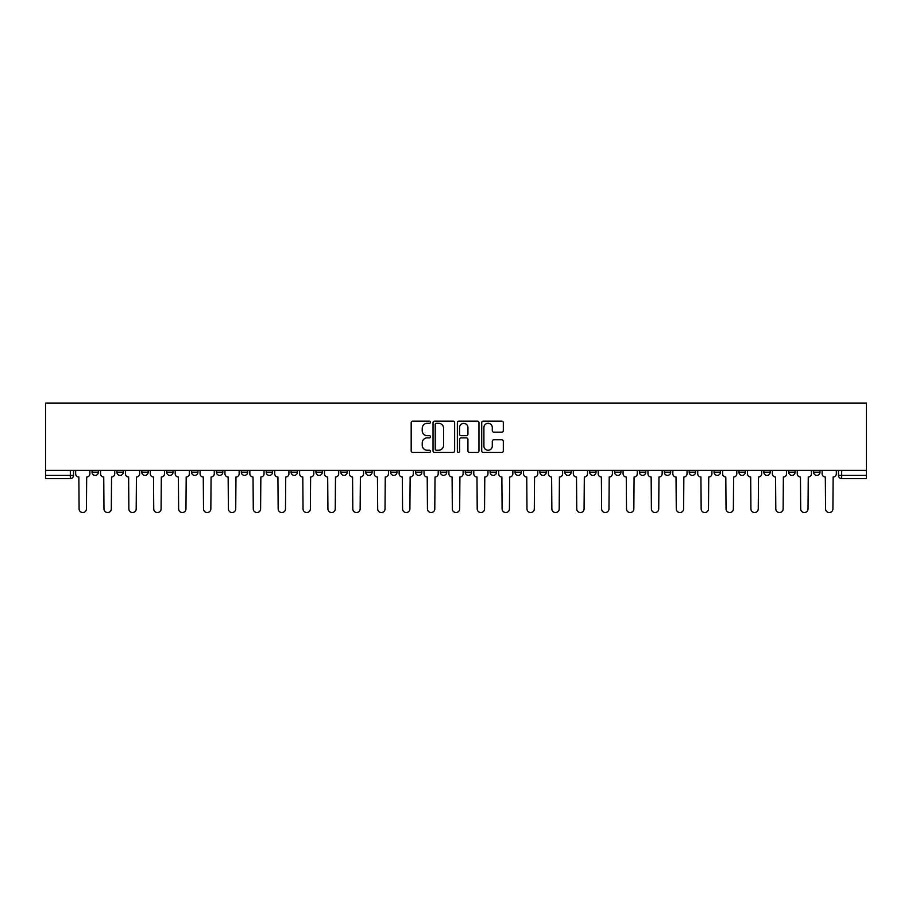 <?xml version="1.0" encoding="UTF-8"?>
<svg xmlns="http://www.w3.org/2000/svg" width="912" height="912" viewBox="0 0 912 912"><rect width="100%" height="100%" fill="white"/><g stroke="black" fill="none" stroke-linecap="round" stroke-linejoin="round"><path stroke-width="1.37" d="M430.475 422.222A1.094 1.094 0 0 0 429.381 421.127L412.748 421.127A1.562 1.562 0 0 0 411.187 422.689L411.187 450.87A1.562 1.562 0 0 0 412.748 452.432L429.381 452.432A1.094 1.094 0 0 0 430.475 451.337A1.094 1.094 0 0 0 429.381 450.243L427.226 450.243A5.005 5.005 0 0 1 422.222 445.238L422.222 442.89A5.005 5.005 0 0 1 427.226 437.874L429.381 437.874A1.094 1.094 0 0 0 430.475 436.78A1.094 1.094 0 0 0 429.381 435.685L427.226 435.685A5.005 5.005 0 0 1 422.222 430.669L422.222 428.321A5.005 5.005 0 0 1 427.226 423.316L429.381 423.316A1.094 1.094 0 0 0 430.475 422.222M763.834 470.432L763.834 472.188L770.218 472.188A3.192 3.192 0 0 1 767.026 475.38A3.192 3.192 0 0 1 763.834 472.188L763.834 470.432M738.959 470.432L738.959 472.188L745.332 472.188A3.192 3.192 0 0 1 742.151 475.38A3.192 3.192 0 0 1 738.959 472.188L738.959 470.432M589.665 470.432L589.665 472.188L596.038 472.188A3.192 3.192 0 0 1 592.857 475.38A3.192 3.192 0 0 1 589.665 472.188L589.665 470.432M564.779 470.432L564.779 472.188L571.163 472.188A3.192 3.192 0 0 1 567.971 475.38A3.192 3.192 0 0 1 564.779 472.188L564.779 470.432M539.904 470.432L539.904 472.188L546.277 472.188A3.192 3.192 0 0 1 543.085 475.38A3.192 3.192 0 0 1 539.904 472.188L539.904 470.432M490.132 470.432L490.132 472.188L496.516 472.188A3.192 3.192 0 0 1 493.324 475.38A3.192 3.192 0 0 1 490.132 472.188L490.132 470.432M440.371 472.188L440.371 470.432L440.371 472.188A3.192 3.192 0 0 0 443.563 475.38A3.192 3.192 0 0 1 440.371 472.188L446.743 472.188A3.192 3.192 0 0 1 443.563 475.38A3.192 3.192 0 0 0 446.743 472.188L446.743 470.432L446.743 472.188M415.484 472.188L415.484 470.432L415.484 472.188A3.192 3.192 0 0 0 418.676 475.38A3.192 3.192 0 0 1 415.484 472.188L421.868 472.188A3.192 3.192 0 0 1 418.676 475.38M390.61 472.188L390.61 470.432L390.61 472.188A3.192 3.192 0 0 0 393.79 475.38A3.192 3.192 0 0 1 390.61 472.188L396.982 472.188A3.192 3.192 0 0 1 393.79 475.38A3.192 3.192 0 0 0 396.982 472.188L396.982 470.432L396.982 472.188M365.723 470.432L365.723 472.188L372.096 472.188A3.192 3.192 0 0 1 368.915 475.38A3.192 3.192 0 0 1 365.723 472.188L365.723 470.432M340.837 470.432L340.837 472.188L347.221 472.188A3.192 3.192 0 0 1 344.029 475.38A3.192 3.192 0 0 1 340.837 472.188L340.837 470.432M315.962 470.432L315.962 472.188L322.335 472.188A3.192 3.192 0 0 1 319.143 475.38A3.192 3.192 0 0 1 315.962 472.188L315.962 470.432M291.076 472.188L291.076 470.432L291.076 472.188A3.192 3.192 0 0 0 294.268 475.38A3.192 3.192 0 0 1 291.076 472.188L297.449 472.188A3.192 3.192 0 0 1 294.268 475.38M241.315 472.188L241.315 470.432L241.315 472.188A3.192 3.192 0 0 0 244.496 475.38A3.192 3.192 0 0 1 241.315 472.188L247.688 472.188A3.192 3.192 0 0 1 244.496 475.38A3.192 3.192 0 0 0 247.688 472.188L247.688 470.432L247.688 472.188M216.429 472.188L216.429 470.432L216.429 472.188A3.192 3.192 0 0 0 219.621 475.38A3.192 3.192 0 0 1 216.429 472.188L222.813 472.188A3.192 3.192 0 0 1 219.621 475.38A3.192 3.192 0 0 0 222.813 472.188L222.813 470.432L222.813 472.188M191.543 472.188L191.543 470.432L191.543 472.188A3.192 3.192 0 0 0 194.735 475.38A3.192 3.192 0 0 1 191.543 472.188L197.927 472.188A3.192 3.192 0 0 1 194.735 475.38A3.192 3.192 0 0 0 197.927 472.188L197.927 470.432L197.927 472.188M166.668 472.188L166.668 470.432L166.668 472.188A3.192 3.192 0 0 0 169.849 475.38A3.192 3.192 0 0 1 166.668 472.188L173.041 472.188A3.192 3.192 0 0 1 169.849 475.38M141.782 472.188L141.782 470.432L141.782 472.188A3.192 3.192 0 0 0 144.974 475.38A3.192 3.192 0 0 1 141.782 472.188L148.166 472.188A3.192 3.192 0 0 1 144.974 475.38A3.192 3.192 0 0 0 148.166 472.188L148.166 470.432L148.166 472.188M116.896 472.188L116.896 470.432L116.896 472.188A3.192 3.192 0 0 0 120.088 475.38A3.192 3.192 0 0 1 116.896 472.188L123.28 472.188A3.192 3.192 0 0 1 120.088 475.38A3.192 3.192 0 0 0 123.28 472.188L123.28 470.432L123.28 472.188M501.76 432.163A1.562 1.562 0 0 0 503.321 430.601L503.321 422.689A1.562 1.562 0 0 0 501.76 421.127L483.28 421.127A1.562 1.562 0 0 0 481.718 422.689L481.718 450.87A1.562 1.562 0 0 0 483.28 452.432L501.76 452.432A1.562 1.562 0 0 0 503.321 450.87L503.321 441.317A1.562 1.562 0 0 0 501.76 439.755L493.848 439.755A1.562 1.562 0 0 0 492.286 441.317L492.286 446.059A4.184 4.184 0 0 1 488.091 450.243A4.184 4.184 0 0 1 483.907 446.059L483.907 427.5A4.184 4.184 0 0 1 488.091 423.316A4.184 4.184 0 0 1 492.286 427.5L492.286 430.601A1.562 1.562 0 0 0 493.848 432.163L501.76 432.163M866.4 470.432L45.6 470.432L45.6 403.127L866.4 403.127L866.4 478.572L841.673 478.572A3.192 3.192 0 0 1 838.481 475.38L866.4 475.38M454.632 422.689A1.562 1.562 0 0 0 453.059 421.127L434.591 421.127A1.562 1.562 0 0 0 433.029 422.689L433.029 450.87A1.562 1.562 0 0 0 434.591 452.432L453.059 452.432A1.562 1.562 0 0 0 454.632 450.87L454.632 422.689M458.941 421.127L477.409 421.127A1.562 1.562 0 0 1 478.971 422.689L478.971 450.87A1.562 1.562 0 0 1 477.409 452.432L469.509 452.432A1.562 1.562 0 0 1 467.936 450.87L467.936 439.447A1.562 1.562 0 0 0 466.374 437.874L461.13 437.874A1.562 1.562 0 0 0 459.557 439.447L459.557 451.337A1.094 1.094 0 0 1 458.462 452.432A1.094 1.094 0 0 1 457.368 451.337L457.368 422.689A1.562 1.562 0 0 1 458.941 421.127M838.481 470.432L838.481 475.38M73.519 470.432L73.519 475.38L73.519 470.432M70.327 470.432L70.327 478.572L45.6 478.572L45.6 475.38L73.519 475.38A3.192 3.192 0 0 1 70.327 478.572A3.192 3.192 0 0 0 73.519 475.38M45.6 470.432L45.6 475.38M819.979 470.432L819.979 472.188A3.192 3.192 0 0 1 816.799 475.38A3.192 3.192 0 0 1 813.607 472.188L819.979 472.188M813.607 470.432L813.607 472.188M795.104 470.432L795.104 472.188A3.192 3.192 0 0 1 791.912 475.38A3.192 3.192 0 0 1 788.72 472.188L795.104 472.188M788.72 470.432L788.72 472.188M770.218 470.432L770.218 472.188M745.332 470.432L745.332 472.188L745.332 470.432M720.457 470.432L720.457 472.188A3.192 3.192 0 0 1 717.265 475.38A3.192 3.192 0 0 1 714.073 472.188L720.457 472.188M714.073 470.432L714.073 472.188M695.571 470.432L695.571 472.188A3.192 3.192 0 0 1 692.379 475.38A3.192 3.192 0 0 1 689.187 472.188L695.571 472.188M689.187 470.432L689.187 472.188M670.685 470.432L670.685 472.188A3.192 3.192 0 0 1 667.504 475.38A3.192 3.192 0 0 1 664.312 472.188L670.685 472.188M664.312 470.432L664.312 472.188M645.81 470.432L645.81 472.188A3.192 3.192 0 0 1 642.618 475.38A3.192 3.192 0 0 1 639.426 472.188L645.81 472.188M639.426 470.432L639.426 472.188M620.924 470.432L620.924 472.188A3.192 3.192 0 0 1 617.732 475.38A3.192 3.192 0 0 1 614.551 472.188L620.924 472.188M614.551 470.432L614.551 472.188M596.038 470.432L596.038 472.188A3.192 3.192 0 0 1 592.857 475.38M571.163 470.432L571.163 472.188M546.277 472.188L546.277 470.432L546.277 472.188A3.192 3.192 0 0 1 543.085 475.38M521.39 470.432L521.39 472.188A3.192 3.192 0 0 1 518.21 475.38A3.192 3.192 0 0 1 515.018 472.188A3.192 3.192 0 0 0 518.21 475.38A3.192 3.192 0 0 0 521.39 472.188L515.018 472.188L515.018 470.432M496.516 472.188L496.516 470.432L496.516 472.188A3.192 3.192 0 0 1 493.324 475.38M471.629 470.432L471.629 472.188A3.192 3.192 0 0 1 468.437 475.38A3.192 3.192 0 0 1 465.257 472.188A3.192 3.192 0 0 0 468.437 475.38M465.257 470.432L465.257 472.188L471.629 472.188M421.868 470.432L421.868 472.188L421.868 470.432M372.096 472.188L372.096 470.432L372.096 472.188A3.192 3.192 0 0 1 368.915 475.38M347.221 472.188L347.221 470.432L347.221 472.188A3.192 3.192 0 0 1 344.029 475.38M322.335 472.188L322.335 470.432L322.335 472.188A3.192 3.192 0 0 1 319.143 475.38M297.449 470.432L297.449 472.188L297.449 470.432M272.574 472.188L272.574 470.432L272.574 472.188A3.192 3.192 0 0 1 269.382 475.38A3.192 3.192 0 0 1 266.19 472.188L272.574 472.188A3.192 3.192 0 0 1 269.382 475.38M266.19 470.432L266.19 472.188M173.041 470.432L173.041 472.188L173.041 470.432M98.393 470.432L98.393 472.188A3.192 3.192 0 0 1 95.201 475.38A3.192 3.192 0 0 1 92.021 472.188A3.192 3.192 0 0 0 95.201 475.38A3.192 3.192 0 0 0 98.393 472.188L98.393 470.432M92.021 470.432L92.021 472.188L98.393 472.188M436.312 423.316A1.094 1.094 0 0 0 435.218 424.411L435.218 449.149A1.094 1.094 0 0 0 436.312 450.243L438.581 450.243A5.005 5.005 0 0 0 443.597 445.238L443.597 428.321A5.005 5.005 0 0 0 438.581 423.316L436.312 423.316M467.936 427.58A4.184 4.184 0 0 0 463.752 423.396A4.184 4.184 0 0 0 459.557 427.58L459.557 434.123A1.562 1.562 0 0 0 461.13 435.685L466.374 435.685A1.562 1.562 0 0 0 467.936 434.123L467.936 427.58M75.662 473.784L75.662 470.432L75.662 473.784A3.192 3.192 48.4 0 0 78.854 476.976L79.093 508.873A3.671 3.671 48.4 0 0 82.764 512.544A3.671 3.671 48.4 0 0 86.435 508.873L86.674 476.976A3.192 3.192 48.4 0 0 89.866 473.784L89.866 470.432M78.854 476.976L79.093 508.873M86.435 508.873L86.674 476.976M100.548 473.784L100.548 470.432L100.548 473.784A3.192 3.192 48.4 0 0 103.74 476.976L103.979 508.873A3.671 3.671 48.4 0 0 107.65 512.544A3.671 3.671 48.4 0 0 111.31 508.873L111.549 476.976A3.192 3.192 48.4 0 0 114.741 473.784L114.741 470.432M125.434 473.784L125.434 470.432L125.434 473.784A3.192 3.192 48.4 0 0 128.626 476.976L128.866 508.873A3.671 3.671 48.4 0 0 132.525 512.544A3.671 3.671 48.4 0 0 136.196 508.873L136.435 476.976A3.192 3.192 48.4 0 0 139.627 473.784L139.627 470.432M103.74 476.976L103.979 508.873M111.31 508.873L111.549 476.976M128.626 476.976L128.866 508.873M136.196 508.873L136.435 476.976M150.309 473.784L150.309 470.432L150.309 473.784A3.192 3.192 48.4 0 0 153.501 476.976L153.74 508.873A3.671 3.671 48.4 0 0 157.411 512.544A3.671 3.671 48.4 0 0 161.082 508.873L161.321 476.976A3.192 3.192 48.4 0 0 164.513 473.784L164.513 470.432M175.195 473.784L175.195 470.432L175.195 473.784A3.192 3.192 48.4 0 0 178.387 476.976L178.627 508.873A3.671 3.671 48.4 0 0 182.297 512.544A3.671 3.671 48.4 0 0 185.957 508.873L186.196 476.976A3.192 3.192 48.4 0 0 189.388 473.784L189.388 470.432M200.081 473.784L200.081 470.432L200.081 473.784A3.192 3.192 48.4 0 0 203.273 476.976L203.513 508.873A3.671 3.671 48.4 0 0 207.172 512.544A3.671 3.671 48.4 0 0 210.843 508.873L211.082 476.976A3.192 3.192 48.4 0 0 214.274 473.784L214.274 470.432M153.501 476.976L153.74 508.873M161.082 508.873L161.321 476.976M178.387 476.976L178.627 508.873M185.957 508.873L186.196 476.976M203.273 476.976L203.513 508.873M210.843 508.873L211.082 476.976M224.956 473.784L224.956 470.432L224.956 473.784A3.192 3.192 48.4 0 0 228.148 476.976L228.388 508.873A3.671 3.671 48.4 0 0 232.058 512.544A3.671 3.671 48.4 0 0 235.729 508.873L235.969 476.976A3.192 3.192 48.4 0 0 239.161 473.784L239.161 470.432M249.842 473.784L249.842 470.432L249.842 473.784A3.192 3.192 48.4 0 0 253.034 476.976L253.274 508.873A3.671 3.671 48.4 0 0 256.945 512.544A3.671 3.671 48.4 0 0 260.604 508.873L260.843 476.976A3.192 3.192 48.4 0 0 264.035 473.784L264.035 470.432M274.729 473.784L274.729 470.432L274.729 473.784A3.192 3.192 48.4 0 0 277.921 476.976L278.16 508.873A3.671 3.671 48.4 0 0 281.819 512.544A3.671 3.671 48.4 0 0 285.49 508.873L285.73 476.976A3.192 3.192 48.4 0 0 288.922 473.784L288.922 470.432M299.603 473.784L299.603 470.432L299.603 473.784A3.192 3.192 48.4 0 0 302.795 476.976L303.035 508.873A3.671 3.671 48.4 0 0 306.706 512.544A3.671 3.671 48.4 0 0 310.376 508.873L310.616 476.976A3.192 3.192 48.4 0 0 313.808 473.784L313.808 470.432M324.49 473.784L324.49 470.432L324.49 473.784A3.192 3.192 48.4 0 0 327.682 476.976L327.921 508.873A3.671 3.671 48.4 0 0 331.592 512.544A3.671 3.671 48.4 0 0 335.251 508.873L335.491 476.976A3.192 3.192 48.4 0 0 338.683 473.784L338.683 470.432M349.376 473.784L349.376 470.432L349.376 473.784A3.192 3.192 48.4 0 0 352.568 476.976L352.807 508.873A3.671 3.671 48.4 0 0 356.467 512.544A3.671 3.671 48.4 0 0 360.137 508.873L360.377 476.976A3.192 3.192 48.4 0 0 363.569 473.784L363.569 470.432M374.251 473.784L374.251 470.432L374.251 473.784A3.192 3.192 48.4 0 0 377.443 476.976L377.682 508.873A3.671 3.671 48.4 0 0 381.353 512.544A3.671 3.671 48.4 0 0 385.024 508.873L385.263 476.976A3.192 3.192 48.4 0 0 388.455 473.784L388.455 470.432M399.137 473.784L399.137 470.432L399.137 473.784A3.192 3.192 48.4 0 0 402.329 476.976L402.568 508.873A3.671 3.671 48.4 0 0 406.239 512.544A3.671 3.671 48.4 0 0 409.898 508.873L410.138 476.976A3.192 3.192 48.4 0 0 413.33 473.784L413.33 470.432M424.023 473.784L424.023 470.432L424.023 473.784A3.192 3.192 48.4 0 0 427.215 476.976L427.454 508.873A3.671 3.671 48.4 0 0 431.114 512.544A3.671 3.671 48.4 0 0 434.785 508.873L435.024 476.976A3.192 3.192 48.4 0 0 438.216 473.784L438.216 470.432M448.898 473.784L448.898 470.432L448.898 473.784A3.192 3.192 48.4 0 0 452.09 476.976L452.329 508.873A3.671 3.671 48.4 0 0 456 512.544A3.671 3.671 48.4 0 0 459.671 508.873L459.91 476.976A3.192 3.192 48.4 0 0 463.102 473.784L463.102 470.432M473.784 473.784L473.784 470.432L473.784 473.784A3.192 3.192 48.4 0 0 476.976 476.976L477.215 508.873A3.671 3.671 48.4 0 0 480.886 512.544A3.671 3.671 48.4 0 0 484.546 508.873L484.785 476.976A3.192 3.192 48.4 0 0 487.977 473.784L487.977 470.432M498.67 473.784L498.67 470.432L498.67 473.784A3.192 3.192 48.4 0 0 501.862 476.976L502.102 508.873A3.671 3.671 48.4 0 0 505.761 512.544A3.671 3.671 48.4 0 0 509.432 508.873L509.671 476.976A3.192 3.192 48.4 0 0 512.863 473.784L512.863 470.432M523.545 473.784L523.545 470.432L523.545 473.784A3.192 3.192 48.4 0 0 526.737 476.976L526.976 508.873A3.671 3.671 48.4 0 0 530.647 512.544A3.671 3.671 48.4 0 0 534.318 508.873L534.557 476.976A3.192 3.192 48.4 0 0 537.749 473.784L537.749 470.432M548.431 473.784L548.431 470.432L548.431 473.784A3.192 3.192 48.4 0 0 551.623 476.976L551.863 508.873A3.671 3.671 48.4 0 0 555.533 512.544A3.671 3.671 48.4 0 0 559.193 508.873L559.432 476.976A3.192 3.192 48.4 0 0 562.624 473.784L562.624 470.432M573.317 473.784L573.317 470.432L573.317 473.784A3.192 3.192 48.4 0 0 576.509 476.976L576.749 508.873A3.671 3.671 48.4 0 0 580.408 512.544A3.671 3.671 48.4 0 0 584.079 508.873L584.318 476.976A3.192 3.192 48.4 0 0 587.51 473.784L587.51 470.432M598.192 473.784L598.192 470.432L598.192 473.784A3.192 3.192 48.4 0 0 601.384 476.976L601.624 508.873A3.671 3.671 48.4 0 0 605.294 512.544A3.671 3.671 48.4 0 0 608.965 508.873L609.205 476.976A3.192 3.192 48.4 0 0 612.397 473.784L612.397 470.432M235.729 508.873L235.969 476.976M228.148 476.976L228.388 508.873M260.604 508.873L260.843 476.976M253.034 476.976L253.274 508.873M285.49 508.873L285.73 476.976M277.921 476.976L278.16 508.873M310.376 508.873L310.616 476.976M302.795 476.976L303.035 508.873M335.251 508.873L335.491 476.976M327.682 476.976L327.921 508.873M360.137 508.873L360.377 476.976M352.568 476.976L352.807 508.873M385.024 508.873L385.263 476.976M377.443 476.976L377.682 508.873M409.898 508.873L410.138 476.976M402.329 476.976L402.568 508.873M434.785 508.873L435.024 476.976M427.215 476.976L427.454 508.873M459.671 508.873L459.91 476.976M452.09 476.976L452.329 508.873M484.546 508.873L484.785 476.976M476.976 476.976L477.215 508.873M509.432 508.873L509.671 476.976M501.862 476.976L502.102 508.873M534.318 508.873L534.557 476.976M526.737 476.976L526.976 508.873M559.193 508.873L559.432 476.976M551.623 476.976L551.863 508.873M584.079 508.873L584.318 476.976M576.509 476.976L576.749 508.873M608.965 508.873L609.205 476.976M601.384 476.976L601.624 508.873M623.078 473.784L623.078 470.432L623.078 473.784A3.192 3.192 48.4 0 0 626.27 476.976L626.51 508.873A3.671 3.671 48.4 0 0 630.181 512.544A3.671 3.671 48.4 0 0 633.84 508.873L634.079 476.976A3.192 3.192 48.4 0 0 637.271 473.784L637.271 470.432M647.965 473.784L647.965 470.432L647.965 473.784A3.192 3.192 48.4 0 0 651.157 476.976L651.396 508.873A3.671 3.671 48.4 0 0 655.055 512.544A3.671 3.671 48.4 0 0 658.726 508.873L658.966 476.976A3.192 3.192 48.4 0 0 662.158 473.784L662.158 470.432M672.839 473.784L672.839 470.432L672.839 473.784A3.192 3.192 48.4 0 0 676.031 476.976L676.271 508.873A3.671 3.671 48.4 0 0 679.942 512.544A3.671 3.671 48.4 0 0 683.612 508.873L683.852 476.976A3.192 3.192 48.4 0 0 687.044 473.784L687.044 470.432M697.726 473.784L697.726 470.432L697.726 473.784A3.192 3.192 48.4 0 0 700.918 476.976L701.157 508.873A3.671 3.671 48.4 0 0 704.828 512.544A3.671 3.671 48.4 0 0 708.487 508.873L708.727 476.976A3.192 3.192 48.4 0 0 711.919 473.784L711.919 470.432M626.27 476.976L626.51 508.873M633.84 508.873L634.079 476.976M651.157 476.976L651.396 508.873M658.726 508.873L658.966 476.976M676.031 476.976L676.271 508.873M683.612 508.873L683.852 476.976M700.918 476.976L701.157 508.873M708.487 508.873L708.727 476.976M722.612 473.784L722.612 470.432L722.612 473.784A3.192 3.192 48.4 0 0 725.804 476.976L726.043 508.873A3.671 3.671 48.4 0 0 729.703 512.544A3.671 3.671 48.4 0 0 733.373 508.873L733.613 476.976A3.192 3.192 48.4 0 0 736.805 473.784L736.805 470.432M725.804 476.976L726.043 508.873M733.373 508.873L733.613 476.976M747.487 473.784L747.487 470.432L747.487 473.784A3.192 3.192 48.4 0 0 750.679 476.976L750.918 508.873A3.671 3.671 48.4 0 0 754.589 512.544A3.671 3.671 48.4 0 0 758.26 508.873L758.499 476.976A3.192 3.192 48.4 0 0 761.691 473.784L761.691 470.432M750.679 476.976L750.918 508.873M758.26 508.873L758.499 476.976M772.373 473.784L772.373 470.432L772.373 473.784A3.192 3.192 48.4 0 0 775.565 476.976L775.804 508.873A3.671 3.671 48.4 0 0 779.475 512.544A3.671 3.671 48.4 0 0 783.134 508.873L783.374 476.976A3.192 3.192 48.4 0 0 786.566 473.784L786.566 470.432M775.565 476.976L775.804 508.873M783.134 508.873L783.374 476.976M797.259 473.784L797.259 470.432L797.259 473.784A3.192 3.192 48.4 0 0 800.451 476.976L800.69 508.873A3.671 3.671 48.4 0 0 804.35 512.544A3.671 3.671 48.4 0 0 808.021 508.873L808.26 476.976A3.192 3.192 48.4 0 0 811.452 473.784L811.452 470.432M800.451 476.976L800.69 508.873M808.021 508.873L808.26 476.976M822.134 473.784L822.134 470.432L822.134 473.784A3.192 3.192 48.4 0 0 825.326 476.976L825.565 508.873A3.671 3.671 48.4 0 0 829.236 512.544A3.671 3.671 48.4 0 0 832.907 508.873L833.146 476.976A3.192 3.192 48.4 0 0 836.338 473.784L836.338 470.432M825.326 476.976L825.565 508.873M832.907 508.873L833.146 476.976M841.673 470.432L841.673 478.572"/></g></svg>
